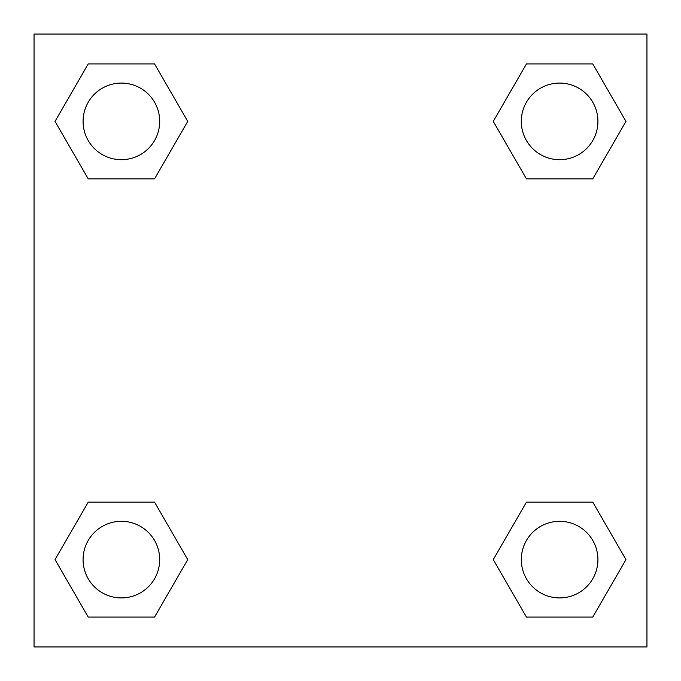 <?xml version="1.0" encoding="UTF-8"?>
<svg xmlns="http://www.w3.org/2000/svg" width="681" height="681" viewBox="0 0 681 681"><rect width="100%" height="100%" fill="white"/><g stroke="black" fill="none" stroke-linecap="round" stroke-linejoin="round"><path stroke-width="1.02" d="M592.785 178.848L526.439 178.848L592.785 178.848L625.958 121.388L592.785 178.848L526.439 178.848L493.265 121.388L526.439 63.929L493.265 121.388M88.215 63.929L154.561 63.929L88.215 63.929L154.561 63.929L187.735 121.388L154.561 178.848L88.215 178.848L154.561 178.848L88.215 178.848L55.042 121.388L88.215 63.929L55.042 121.388M88.215 502.152L154.561 502.152L88.215 502.152L55.042 559.612L88.215 502.152L154.561 502.152L187.735 559.612L154.561 617.071L88.215 617.071L154.561 617.071L88.215 617.071L55.042 559.612M542.8 502.152L526.439 502.152L542.8 502.152L526.439 502.152L493.265 559.612L526.439 502.152L592.785 502.152L526.439 502.152L592.785 502.152L625.958 559.612L592.785 617.071L526.439 617.071L592.785 617.071L526.439 617.071L493.265 559.612M646.95 34.05L34.05 34.05L34.05 646.95L646.95 646.95L646.95 34.05M526.439 63.929L592.785 63.929L526.439 63.929L592.785 63.929L625.958 121.388M597.918 559.612A38.306 38.306 0 0 0 540.459 526.439A38.306 38.306 0 0 0 540.459 592.785A38.306 38.306 0 0 0 597.918 559.612M159.694 559.612A38.306 38.306 0 0 0 102.235 526.439A38.306 38.306 0 0 0 102.235 592.785A38.306 38.306 0 0 0 159.694 559.612M597.918 121.388A38.306 38.306 0 0 0 540.459 88.215A38.306 38.306 0 0 0 540.459 154.561A38.306 38.306 0 0 0 597.918 121.388M159.694 121.388A38.306 38.306 0 0 0 102.235 88.215A38.306 38.306 0 0 0 102.235 154.561A38.306 38.306 0 0 0 159.694 121.388M138.2 502.152L154.561 502.152M542.8 178.848L526.439 178.848M154.561 178.848L138.2 178.848"/></g></svg>
